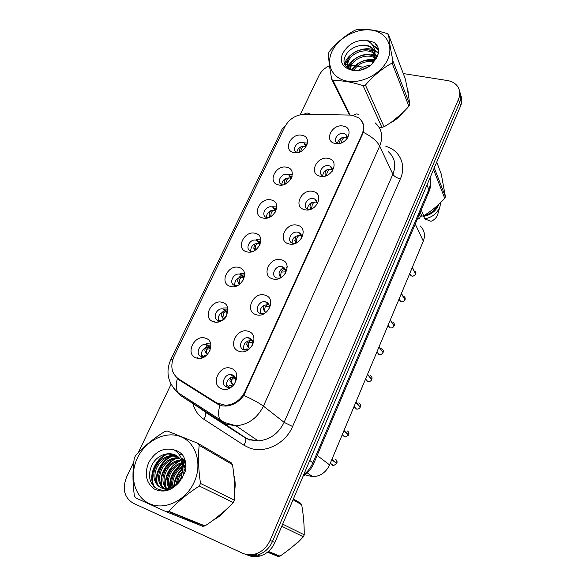 <?xml version="1.0" encoding="UTF-8"?>
<svg xmlns="http://www.w3.org/2000/svg" width="586" height="586" viewBox="0 0 586 586"><rect width="100%" height="100%" fill="white"/><g stroke="black" fill="none" stroke-linecap="round" stroke-linejoin="round"><path stroke-width="0.88" d="M278.431 184.883C266.989 182.627 275.779 164.329 286.796 167.274C298.34 169.332 289.587 187.96 278.431 184.883M290.824 179.228C291.052 177.206 290.326 175.719 288.649 174.782L287.55 174.394C281.588 172.731 276.013 182.217 281.602 184.561L282.628 184.912M262.711 217.955C251.248 215.458 260.228 196.764 271.267 199.958C282.84 202.243 273.889 221.288 262.711 217.955M275.347 212.095C275.64 209.781 274.797 208.147 272.82 207.195L272.116 206.968C265.883 205.107 260.323 215.436 266.462 217.523L267.817 217.838M246.647 251.768C235.162 249.021 244.34 229.91 255.393 233.367C266.989 235.894 257.84 255.371 246.647 251.768M259.525 245.68C259.884 243.051 258.917 241.271 256.624 240.341L256.338 240.26C249.819 238.187 244.303 249.424 251.006 251.196L252.742 251.423M230.21 286.349C218.703 283.338 228.093 263.803 239.154 267.524C250.786 270.314 241.417 290.231 230.21 286.349M243.351 279.998C243.769 277.134 242.729 275.23 240.216 274.299L240.04 274.255C233.418 272.248 228.115 283.785 234.898 285.521L237.374 285.668M213.407 321.721C201.877 318.44 211.48 298.457 222.555 302.464C234.202 305.511 224.621 325.897 213.407 321.721M223.72 309.108L223.083 308.954C216.483 307.452 211.766 318.791 218.285 320.586L219.076 320.776C225.72 322.11 230.188 310.792 223.72 309.108M196.207 357.907C184.663 354.347 194.486 333.903 205.569 338.21C217.238 341.528 207.437 362.39 196.207 357.907M209.898 350.911C210.396 347.857 209.378 345.791 206.851 344.715L205.737 344.473C199.196 343.455 195.013 354.603 201.284 356.456L205.605 356.156M293.806 152.528C282.393 150.499 290.993 132.597 301.995 135.293C313.51 137.131 304.947 155.356 293.806 152.528M305.973 147.064L304.105 143.072L302.654 142.515C296.948 141.043 291.389 149.767 296.45 152.301L297.183 152.631M320.081 176.218C308.214 173.983 316.865 155.495 328.314 158.418C340.29 160.439 331.676 179.279 320.081 176.218M332.181 171.317C332.709 169.083 332.072 167.391 330.284 166.234L328.841 165.684C322.842 164.073 317.231 173.207 322.637 175.815L323.97 176.305M304.61 209.663C292.707 207.18 301.556 188.274 313.027 191.461C325.04 193.724 316.235 212.989 304.61 209.663M316.894 204.675C317.575 202.082 316.836 200.185 314.675 198.976L313.649 198.617C307.357 196.808 301.753 206.807 307.767 209.173L309.533 209.612M288.788 243.864C276.856 241.132 285.902 221.801 297.402 225.251C309.445 227.764 300.435 247.468 288.788 243.864M301.241 238.81C302.12 235.821 301.263 233.704 298.684 232.466L298.12 232.283C291.506 230.254 285.953 241.212 292.59 243.263L294.883 243.564M272.6 278.855C260.645 275.852 269.897 256.082 281.412 259.81C293.491 262.579 284.269 282.745 272.6 278.855M285.206 273.765C286.32 270.329 285.353 267.985 282.298 266.74L282.232 266.725C275.347 264.469 269.846 276.306 276.995 278.079L280.02 278.123M256.038 314.653C244.054 311.378 253.526 291.147 265.055 295.168C277.163 298.208 267.721 318.843 256.038 314.653M268.747 309.606C270.139 305.907 269.216 303.358 265.985 301.951L265.524 301.834C258.646 300.061 253.738 311.73 260.624 313.569L264.923 313.254M239.088 351.3C227.082 347.725 236.766 327.025 248.318 331.346C260.448 334.672 250.793 355.805 239.088 351.3M251.768 346.473C253.599 342.488 252.8 339.66 249.358 337.99L248.361 337.77C241.542 336.562 237.271 347.996 243.871 349.886C242.882 344.253 245.314 341.089 251.204 340.4L252.317 340.671M221.735 388.811C209.707 384.936 219.625 363.752 231.184 368.389C243.344 372.007 233.448 393.646 221.735 388.811M232.342 374.886L230.803 374.586C224.101 373.912 220.395 385.112 226.723 387.053L228.445 387.375C235.169 387.866 238.612 376.71 232.342 374.886M335.214 143.511C323.377 141.504 331.844 123.419 343.264 126.093C355.211 127.895 346.787 146.317 335.214 143.511M347.124 138.699C347.513 136.787 346.978 135.293 345.513 134.209L343.704 133.462C337.976 132.04 332.387 140.391 337.228 143.182L338.913 143.856M210.44 343.059L206.565 343.257M197.672 357.489L197.943 358.317M227.698 307.899L223.522 307.98M214.395 321.487L214.527 322M244.509 273.515L240.084 273.486M260.873 239.872L256.272 239.747M276.826 206.946L272.087 206.748M292.37 174.709L287.711 174.43M307.533 143.138L303.431 142.742M281.72 184.612C282.393 180.027 285.133 177.807 289.938 177.954L291.264 178.474M266.505 218.117L266.418 217.736M266.374 217.487C266.806 212.579 269.56 210.198 274.636 210.345L275.962 210.901M250.976 251.907L250.757 251.284M250.713 251.094C250.874 245.856 253.635 243.307 258.997 243.446L260.294 244.018M235.162 286.437L234.766 285.543M234.744 285.477C234.554 279.998 237.249 277.251 242.838 277.237L244.223 277.837M219.047 321.707L218.512 320.798M218.446 320.637C217.816 315.114 220.343 312.148 226.035 311.723L227.749 312.382M202.61 357.753L202.082 357.086M201.818 356.61C200.734 351.058 203.078 347.864 208.843 347.022L210.85 347.681M296.772 152.463C297.651 148.185 300.362 146.112 304.91 146.251L306.002 146.617M322.637 175.815C323.413 171.332 326.197 169.171 330.98 169.354L332.379 169.889M307.504 209.048C308.053 204.228 310.858 201.914 315.913 202.097L317.151 202.573M292.077 243.051C292.348 237.879 295.161 235.389 300.515 235.572L301.548 235.968M260.279 313.444C259.759 307.833 262.403 304.918 268.212 304.691L269.15 304.984M227.17 387.192C225.654 381.552 227.866 378.146 233.807 376.981L235.045 377.186M337.463 143.321C338.444 139.153 341.191 137.146 345.718 137.314L347.249 137.886M349.695 115.061L352.655 115.354L358.72 117.925C363.657 122.027 364.778 127.448 362.075 134.187L244.904 391.756C240.597 400.135 234.136 404.648 225.522 405.285L216.674 402.897L178.503 378.878C171.559 373.56 170.043 366.14 173.961 356.625L284.899 126.657C289.33 118.811 295.996 114.666 304.903 114.233L349.695 115.061M420.03 225.852C424.454 229.954 425.553 235.045 423.319 241.139L329.596 464.903C326.094 472.272 320.513 476.22 312.858 476.755L305.028 474.807M243.871 349.886L245.051 350.135L249.651 348.795M284.774 269.802L285.55 270.095M185.835 464.28L184.898 465.174M182.898 467.306C178.151 472.821 175.06 479.15 173.624 486.285M184.063 517.797L189.088 520.808L196.874 522.946M188.384 520.06L191.417 521.723M360.302 119.332C363.547 122.621 364.573 126.957 363.386 132.348L243.776 395.367C238.985 401.945 232.979 405.519 225.764 406.083L222.365 405.878L217.23 403.93L179.104 379.926L177.338 378.607L173.119 372.542M245.131 554.166C249.035 555.909 253.152 556.217 257.474 555.081C264.279 553.023 269.282 548.481 272.475 541.464L459.563 102.609C461.167 98.704 461.189 95.049 459.644 91.628C461.189 95.049 461.167 98.704 459.563 102.609L272.475 541.464C269.282 548.481 264.279 553.023 257.474 555.081C253.152 556.217 249.035 555.909 245.131 554.166M389.858 123.177C395.294 120.46 399.755 116.812 403.241 112.234M408.882 98.126L407.233 88.464M213.839 519.731C218.739 517.24 222.988 513.724 226.577 509.175M234.634 490.98C235.543 485.435 235.286 480.146 233.851 475.114M133.806 462.002L126.642 476.953C122.027 488.885 124.247 497.653 133.308 503.257L242.538 553.206C246.457 554.949 250.596 555.257 254.947 554.122C261.796 552.041 266.828 547.471 270.051 540.409L458.53 99.181C460.515 94.192 460.076 89.761 457.212 85.886C454.912 83.036 451.689 81.264 447.536 80.568L403.256 73.543M363.122 67.178L357.116 66.225M355.482 65.969L351.373 65.317M350.252 65.141L347.666 64.731M347.11 64.643L345.029 64.314M329.486 65.639C324.607 68.02 321.062 71.404 318.857 75.799L300.303 114.519M171.053 384.27L138.223 452.78M408.2 91.094L407.475 89.739M247.695 555.125C251.577 556.854 255.672 557.161 259.972 556.041C266.733 553.99 271.699 549.478 274.871 542.504L460.589 106C462.178 102.118 462.208 98.477 460.669 95.071M318.85 197.541L318.301 198.727M303.189 231.595L302.94 232.137M287.177 266.432L286.525 267.853M270.783 302.083L270.461 302.779M409.819 273.706L410.837 275.596L411.746 276.028C413.489 276.321 414.815 275.698 415.716 274.145L415.708 274.167M346.7 135.461L346.143 135.417M341.535 137.9C340.063 139.944 339.477 141.614 339.785 142.911L339.917 143.365M415.584 273.896L412.354 267.319M347.212 138.23L345.696 137.373C344.275 137.153 343.074 138.04 342.07 140.017L341.162 142.852M415.716 274.145L412.251 267.56M415.913 272.322L415.818 273.918L415.005 270.966M304.896 144.383L307.115 144.779M305.995 146.837L304.903 146.317C303.533 146.09 302.383 146.947 301.468 148.888L300.684 151.554M299.783 151.964L299.431 151.693C299.072 150.426 299.607 148.771 301.043 146.734M399.088 299.395L401.007 301.724C402.758 302.046 404.091 301.424 405.007 299.849L404.992 299.871M331.573 167.384L330.951 167.384M326.71 169.925C325.333 171.903 324.798 173.493 325.12 174.709L325.508 175.954M404.845 299.585L401.447 293.359M332.372 170.196L330.958 169.413C329.537 169.171 328.336 170.021 327.347 171.969L326.468 175.119M398.985 299.226L401.014 301.731C404.325 302.046 405.278 299.512 405.007 299.864L401.344 293.608M388.181 325.538L390.086 327.86C391.844 328.211 393.184 327.581 394.107 325.984L394.1 326.006M316.088 200.031L315.4 200.097M311.562 202.653C310.28 204.558 309.804 206.067 310.14 207.202L310.829 209.224M393.924 325.699L390.349 319.846M311.715 208.865L310.14 207.202M317.165 202.837L315.891 202.163C314.47 201.884 313.276 202.705 312.301 204.617L311.576 208.396M388.049 325.347L390.093 327.867C391.822 328.226 393.162 327.611 394.114 325.999L390.247 320.103M394.275 323.89L394.217 325.735C394.649 324.27 394.239 323.15 393.001 322.381M383.032 352.567L383.024 352.589C382.065 354.215 380.717 354.83 378.988 354.442C380.746 354.816 382.094 354.193 383.032 352.567L378.959 347.051M300.23 233.44L299.49 233.58M296.084 236.107L294.824 240.414L296.201 243.029M382.797 352.259L379.061 346.795M296.641 242.809L296.252 241.674L294.824 240.414M301.578 236.18L300.493 235.638C299.065 235.33 297.878 236.114 296.926 237.989L296.252 241.674M295.93 243.153L295.622 242.516M383.171 350.325L383.134 352.318C383.596 350.692 383.112 349.505 381.691 348.751M367.686 381.471L367.73 381.486C369.48 381.86 370.828 381.237 371.758 379.603L367.473 374.469M284.005 267.634L283.221 267.861M283.185 267.875C280.071 269.897 278.731 272.05 279.156 274.343L280.02 276.394M371.48 379.267L367.583 374.212M281.346 277.632L280.584 275.698L279.17 274.365L280.584 275.698M285.587 270.256L284.752 269.86C283.324 269.523 282.137 270.278 281.199 272.109L280.577 275.669M281.199 272.109L285.69 271.838M280.613 277.332L280.02 276.387L281.199 277.5M289.499 176.064L292.084 176.393M290.883 178.459L289.924 178.019C288.554 177.763 287.411 178.591 286.51 180.503L285.756 183.447M285.492 183.953L284.54 183.162C284.166 181.953 284.65 180.371 285.997 178.415M284.54 183.162L284.921 184.209M273.757 208.455L276.665 208.66M270.717 216.622L269.318 215.304C268.937 214.168 269.37 212.659 270.622 210.784M275.405 210.748L274.622 210.403C273.244 210.125 272.116 210.923 271.23 212.799L270.673 216.49M269.318 215.304L270.007 217.01M257.672 241.6L260.858 241.622M255.393 250.09L253.767 248.127L254.91 243.857M259.554 243.739L258.983 243.505C257.606 243.197 256.485 243.959 255.613 245.798L255.115 249.402M255.1 249.38L253.767 248.127L254.676 250.193M332.101 51.238C325.56 64.607 332.43 78.722 347.359 81.161C362.192 83.798 381.361 73.646 387.602 59.691C394.07 45.774 386.123 31.988 371.282 30.098C356.522 28.003 338.43 37.826 332.101 51.238M379.061 127.265L381.904 127.367L384.057 126.759C393.038 121.712 401.322 114.878 408.896 106.249L409.717 104.396C408.955 97.73 407.512 89.328 405.387 79.198L388.621 34.83L387.229 33.622C376.219 30.098 366.25 28.721 357.314 29.49L355.101 30.179C345.564 35.211 336.994 42.28 329.391 51.392L328.49 53.275C328.585 59.867 329.684 68.569 331.771 79.396L333.09 80.656L350.01 114.812M381.904 127.367L363.144 85.732C351.988 82.018 341.975 80.326 333.09 80.656M363.144 85.732L365.437 85.058L384.057 126.759M408.896 106.249L392.085 63.061C382.387 68.32 373.509 75.653 365.437 85.058M392.085 63.061L392.979 61.105L409.717 104.396M370.198 65.28C365.43 65.742 361.481 67.485 358.346 70.518M367.854 66.987L361.108 69.976M373.839 60.746C364.99 59.047 358.112 61.838 353.19 69.111L352.611 70.349M373.326 61.764C364.785 60.666 358.266 63.537 353.776 70.393L353.702 70.532M376.388 58.234L375.641 57.582M374.974 57.084C368.089 51.964 354.633 56.102 350.831 63.918L349.483 69.273M376.029 58.783L375.531 58.417M374.798 57.948C367.796 53.516 355.072 57.706 351.424 65.222L350.098 69.558M376.915 57.355L375.531 54.461M375.084 53.861L374.483 53.179C368.206 46.089 352.662 49.993 348.436 58.637C346.333 62.834 346.648 66.357 349.359 69.207M376.945 57.311L375.641 55.209M375.135 54.63L375.033 54.52C368.77 47.444 353.255 51.326 349.036 59.97C347.359 63.259 347.22 66.196 348.626 68.796M372.484 63.163L374.117 60.102L374.981 53.136L372.418 48.162C369.004 45.129 364.514 44.353 358.94 45.825L358.537 45.935C352.867 47.415 348.677 50.381 345.982 54.828C336.518 70.415 363.408 77.235 374.212 61.098L378.541 53.436C379.025 49.356 377.933 45.95 375.26 43.225L374.403 42.456L366.14 40.258C355.907 39.899 348.223 44.118 343.081 52.908C333.822 70.108 362.712 78.187 374.212 61.098M375.201 59.919L374.967 52.454M374.637 51.707L372.813 49.107C369.261 45.752 364.639 44.661 358.94 45.825M366.14 40.258C371.81 42.624 374.754 46.917 374.981 53.136M349.351 114.805L331.771 79.396M388.621 34.83C389.236 41.298 390.694 50.059 392.979 61.105M374.102 60.124L369.759 60.08M354.325 67.346L351.981 70.203M377.428 56.388L375.677 55.699M375.135 55.531L367.891 54.828M351.768 62.424L347.879 68.284M378.578 53.15L374.82 50.872M374.198 50.623L365.986 49.495M349.19 57.406L344.949 64.592M378.578 50.066L372.828 45.562M377.882 47.239L374.403 42.456M374.329 59.538C364.507 58.915 356.852 62.409 351.38 70.034M377.626 55.956L375.626 55.113M375.143 54.952C365.605 51.744 351.717 57.853 347.894 66.929M347.82 67.097L347.461 67.954M378.615 52.747L374.718 50.279M373.817 49.913C363.386 45.73 347.337 53.443 344.671 63.845M378.527 49.7L377.23 48.103L372.264 44.756M137.439 457.937C128.942 475.356 134.223 496.855 149.467 503.667C164.578 510.743 185.909 500.605 194.171 482.19C202.653 463.863 196.039 442.628 180.825 436.724C165.721 430.542 145.724 440.423 137.439 457.937M197.878 443.316L167.244 430.974L164.864 431.464C153.283 438.658 143.489 446.737 135.498 455.718L134.319 458.171C132.509 469.701 132.531 482.234 134.377 495.763L135.586 497.844L166.248 511.739L168.731 511.292L205.012 525.906C215.831 518.808 225.244 511.029 233.25 502.576L234.312 500.188C235.074 488.922 234.473 477.077 232.495 464.647L231.236 462.764L197.878 443.316L199.181 445.316C197.987 456.86 198.427 469.569 200.5 483.443L234.312 500.188M233.25 502.576L199.328 486.021C187.469 493.654 177.272 502.077 168.731 511.292M199.328 486.021L200.5 483.443M166.248 511.739L202.69 526.309L205.012 525.906M185.85 468.69L184.048 469.84M182.869 470.778L178.056 476.836L175.917 484.571M185.711 469.921L183.975 471.225M182.642 472.47L179.104 477.341L177.126 483.421M185.887 464.888L183.652 465.628M182.788 466.017C179.016 467.84 176.034 470.763 173.844 474.785C171.727 479.055 171.134 483.172 172.072 487.156M185.93 465.716L183.828 466.551M182.883 467.035C179.558 468.881 176.899 471.635 174.906 475.305C172.965 479.202 172.306 483.003 172.951 486.688M184.905 462.237L182.664 462.508M182.012 462.647C176.606 464.075 172.452 467.43 169.552 472.704C166.812 478.301 166.585 483.509 168.871 488.321M185.257 462.83L183.066 463.189M182.253 463.401C177.236 464.976 173.361 468.251 170.629 473.224C168.043 478.498 167.706 483.465 169.632 488.116M185.125 460.479L183.982 460.222M183.337 460.127L181.953 460.01M180.803 460.01L180.393 460.032C173.764 460.786 168.687 464.302 165.179 470.58C161.575 478.418 162.293 484.9 167.34 490.028M185.22 460.816L184.414 460.684M183.755 460.611L182.114 460.559M181.14 460.618C174.657 461.468 169.706 464.969 166.278 471.115C162.835 478.484 163.34 484.747 167.794 489.918M185.022 460.098L182.107 458.611M179.279 457.893L176.086 457.776C169.398 458.538 164.278 462.09 160.725 468.419C156.477 478.879 158.462 486.124 166.673 490.16M184.986 460.003L182.598 458.985M181.997 458.801L181.47 458.67M179.682 458.384L177.17 458.347C170.497 459.109 165.391 462.647 161.846 468.961C157.759 478.594 159.333 485.669 166.563 490.182M185.791 463.9L181.286 458.23M177.47 456.208L171.698 455.476C164.959 456.252 159.788 459.827 156.184 466.214C149.789 477.392 157.158 490.951 168.182 488.475C174.093 487.142 178.488 483.267 181.374 476.85L182.913 467.701C181.872 458.289 176.994 453.615 168.285 453.681L166.688 453.923C160.498 454.985 155.671 458.457 152.214 464.332C147.54 474.682 148.925 482.725 156.367 488.468C164.812 492.365 172.687 489.94 179.997 481.201L185.484 471.305C186.59 464.998 185.608 459.519 182.539 454.853C180.239 452.363 177.455 450.722 174.203 449.931C163.604 447.177 155.078 451.447 148.624 462.72C144.229 473.979 146.09 482.732 154.206 488.966C163.545 493.324 172.145 490.731 179.997 481.201M185.506 462.076L181.191 458.01M177.946 456.589L172.804 456.055C166.072 456.824 160.916 460.398 157.326 466.771C150.954 477.927 158.315 491.456 169.317 488.98L168.182 488.475M181.792 478.909L182.48 477.392C184.568 471.986 184.575 466.917 182.517 462.171M175.91 455.19L167.113 453.85M169.208 488.936L169.486 489.391M174.203 449.931C180.136 453.806 183.044 459.732 182.913 467.701M232.495 464.647L199.181 445.316M185.938 466.588L183.997 467.98M182.949 468.859C177.91 473.51 175.053 479.15 174.394 485.765M184.751 462.889L183.125 463.709M182.444 464.097C173.822 469.979 169.757 477.927 170.226 487.926M180.737 460.655C170.819 464.683 163.758 478.073 166.219 487.97M178.188 457.776L176.979 458.245M176.65 458.384C166.527 462.427 159.304 476.074 161.846 486.116M182.056 454.348L179.572 454.348M173.998 455.49L172.687 455.996M172.489 456.076C162.154 460.127 154.77 474.037 157.385 484.219M168.255 453.725C155.708 458.589 148.258 476.652 154.689 487.274M185.938 466.009L183.938 467.372M182.935 468.163C177.411 473.048 174.379 479.04 173.837 486.146M182.312 463.607C173.295 469.576 169.105 477.737 169.735 488.087M179.067 460.933C169.178 466.991 164.651 475.568 165.486 486.666M177.009 457.739L176.452 457.966M174.987 458.64C164.842 464.786 160.212 473.517 161.099 484.842M174.987 454.729L172.145 455.71M170.826 456.311C161.443 460.589 154.675 473.363 156.63 482.974M166.6 453.938C154.902 459.219 148.06 476.191 153.832 486.497M408.618 92.881L407.907 91.211M391.697 121.925L401.747 113.684M408.632 96.522L407.526 90.017M418.741 215.795L421.913 216.146L423.751 215.685C431.252 211.187 438.247 205.408 444.752 198.346L445.426 196.728L441.287 174.159L436.724 162.095M424.337 215.326C430.249 214.029 434.526 210.857 437.178 205.811M423.912 215.589L423.583 216.366C431.128 214.923 436.211 210.901 438.833 204.302M423.583 216.366L424.784 218.842C432.505 217.311 437.588 213.136 440.035 206.323L440.584 202.624M424.696 218.856L431.047 221.31C434.468 219.867 436.695 217.545 437.742 214.344L440.035 206.323M444.752 198.346L433.545 169.566M434.263 167.874L445.426 196.728M421.209 209.986L423.751 215.685M421.913 216.146L420.199 212.352M420.558 216.007L419.459 218.593L417.781 218.073M191.769 521.481L194.786 522.624M185.476 518.361L189.241 520.471L195.438 522.368M215.67 518.354L224.826 510.765M234.627 488.665L234.063 477.312M267.494 552.217L278.057 556.436L280.02 556.121C288.766 550.151 296.56 543.713 303.387 536.805L304.222 534.806C304.324 525.21 303.482 515.197 301.695 504.788L300.574 503.176L293.388 498.986M294.311 545.244L299.776 540.329M297.783 542.577L302.823 537.369M303.387 536.805L281.785 526.265M282.686 524.14L304.222 534.806M268.417 551.455L280.02 556.121M301.695 504.788L293.051 499.77M182.92 467.745C178.386 473.085 175.404 479.187 173.976 486.05M354.442 407.167L356.515 409.065C358.178 409.306 359.438 408.654 360.302 407.109L360.295 407.123M264.828 311.781L265.583 312.726M267.414 302.647L266.593 302.969M264.081 305.299L263.114 308.976L265.626 312.785M260.58 313.554L261.092 313.554M359.936 406.735L355.9 402.106M264.169 313.525L263.334 313.158L261.986 313.744M265.385 312.338L264.564 310.485L263.158 309.086M269.186 305.101L268.644 304.874C267.216 304.5 266.037 305.218 265.121 307.005L264.564 310.485M265.121 307.005L269.018 306.471L269.428 306.91M264.696 311.913L264.066 311.027M354.047 406.523L356.515 409.065C358.156 409.321 359.416 408.676 360.302 407.116L355.79 402.377M342.935 435.552L345.11 437.105L348.641 435.098L343.894 430.769M248.479 347.22L248.889 347.652M250.449 338.503L249.614 338.928M247.534 341.074L246.706 344.407L249.709 348.685M243.732 349.498L244.67 349.168M348.165 434.666L344.011 430.498M248.706 349.424L246.918 348.802L245.351 349.901M249.057 347.835L246.779 344.59M252.354 340.752L252.17 340.686C250.735 340.283 249.57 340.957 248.669 342.707L248.178 346.07M248.669 342.707L252.119 342.114M248.42 347.278L247.753 346.451M331.324 464.434L333.493 465.614L336.774 463.577L331.786 459.673M233.111 375.23L232.283 375.758M230.613 377.684L229.917 380.658L233.47 385.229M226.723 386.203L227.873 385.603M336.122 463.065L331.903 459.395M232.503 386.035L230.122 385.273L228.445 386.592L228.247 387.368M232.356 384.145L230.027 380.922M235.096 377.274C233.741 376.974 232.657 377.626 231.836 379.23L231.411 382.475M231.836 379.23L234.832 378.615M231.726 383.434L231.06 382.687M336.708 460.53L336.877 463.299C337.404 461.394 336.84 460.032 335.207 459.219M239.762 284.225L237.835 281.61C236.707 279.72 240.831 273.706 244.384 275.208L244.633 275.288M243.307 277.456L243 277.346C241.615 277.002 240.502 277.727 239.652 279.529L239.213 283.038M237.872 285.565L236.905 285.719M235.345 285.983L234.59 286.554M239.498 284.598L238.846 283.683L239.549 284.386M237.879 281.712L238.846 283.683M223.793 319.033L221.552 315.839C221.435 312.126 223.581 310.082 227.976 309.701M226.65 311.942C225.273 311.569 224.167 312.257 223.332 314.015L222.958 317.414M222.204 320.249L220.16 320.718M219.545 320.447L218.593 320.681M218.49 320.776L217.809 321.992M223.354 318.784L222.658 317.92L223.413 318.718M221.64 316.022L222.658 317.92M206.814 353.702L207.473 354.508M207.334 354.288L204.91 350.838C204.77 347.454 206.755 345.469 210.872 344.898M209.605 347.234C208.36 347.044 207.371 347.725 206.646 349.285L206.338 352.574M206.646 349.285L209.876 348.692M206.477 355.687L205.056 355.277L203.283 356.391M202.888 355.629L201.43 356.508M201.401 356.552L200.91 358.214M205.027 351.109L206.111 352.919M178.503 378.878L188.209 385.654M216.674 402.897L220.094 405.3M244.904 391.756L245.497 392.217M362.075 134.187L362.463 134.963M415.247 224.042L423.319 241.139M317.165 455.454L329.596 464.903M249.607 439.625L249.49 440.057M385.866 146.339C399.725 150.119 406.662 165.04 400.355 178.92L292.59 426.505L284.107 422.338L392.876 174.254C396.422 165.084 394.898 157.568 388.32 151.693M292.59 426.505C285.382 444.049 264.088 454.201 248.706 447.653L243.886 445.177L203.913 419.312C198.412 415.642 194.779 410.464 193.021 403.791M219.882 405.226C218.197 411.255 218.19 415.994 219.867 419.459L222.248 422.206L244.999 437.39L248.874 439.361L258.177 440.892C269.853 439.852 278.497 433.669 284.107 422.338L263.422 406.142C257.415 418.082 248.281 424.63 236.019 425.802L226.284 424.249L222.248 422.206L180.466 395.447L173.888 388.569M358.603 114.592C356.947 113.494 355.277 113.809 353.578 115.552M243.776 395.367C252.896 399.549 259.444 403.146 263.422 406.142L379.669 146.141C377.054 141.079 371.619 136.479 363.386 132.348M172.914 359.174L170.746 359.723C165.442 372.066 167.823 383.024 177.888 392.605L180.466 395.447L245.563 438.042C246.259 439.815 245.695 442.196 243.886 445.177M170.892 359.423L282.203 128.949L285.17 126.129M177.338 378.607C175.844 384.453 176.027 389.119 177.888 392.605L224.445 422.455L236.019 425.802L258.177 440.892L249.314 439.786L245.563 438.042L205.393 412.28C206.184 414.075 205.693 416.419 203.913 419.312M309.906 114.08C308.038 112.68 306.141 112.732 304.2 114.233M375.069 122.811C381.911 128.81 383.442 136.589 379.669 146.141L392.876 174.254C394.202 176.393 396.693 177.954 400.355 178.92M192.933 403.432L192.633 402.033M270.051 540.409L274.871 542.504M458.53 99.181L460.589 106M204.221 411.24L202.236 409.914M303.709 474.726C307.782 471.525 310.851 467.525 312.917 462.728L428.82 189.52C430.498 185.476 430.93 181.514 430.117 177.624M426.96 185.037L428.82 189.52L428.864 191.922M430.314 178.693C431.193 183.052 430.754 187.359 428.996 191.615L313.722 463.577L309.789 460.45M410.742 275.413L409.966 273.984M346.809 135.652L346.509 136.12M340.283 143.277L339.785 142.911M305.511 145.401L306.148 144.449M400.201 301.255L399.242 299.651M405.109 299.607L404.106 296.457M331.91 167.926L331.573 168.46M326.351 175.675L325.12 174.709M389.507 327.523L388.335 325.765M316.689 200.917L316.323 201.511M378.651 354.222L377.245 352.354M301.123 234.649L300.735 235.279M371.868 379.347C372.352 377.56 371.788 376.307 370.169 375.582M285.214 269.157L284.803 269.78M290.363 177.353L291.205 176.086M274.9 209.986L275.933 208.411M259.1 243.322L260.33 241.439M354.655 407.387L354.53 407.021M360.405 406.845C360.903 405.014 360.339 403.725 358.705 402.978M268.93 304.442L268.644 304.874M343.235 435.816L342.898 435.127M344.986 436.995L344.583 436.878M348.743 434.827C349.256 432.959 348.692 431.633 347.059 430.849M331.874 464.859L331.097 463.775M333.361 465.518L332.687 465.35M243 277.346L244.384 275.208M226.687 311.884L227.983 309.884M209.971 347.271L210.945 345.747M210.572 343.455L210.022 343M251.519 251.79L251.05 251.248M242.838 277.237L240.04 274.255M226.035 311.723L223.083 308.954M208.843 347.022L205.737 344.473M268.212 304.691L265.524 301.834M251.204 340.4L248.361 337.77M233.807 376.981L230.803 374.586M225.522 405.285L226.57 406.032M307.247 472.902L312.858 476.755M347.264 137.564L345.513 134.209M284.84 269.824L282.298 266.74M301.079 235.755L298.684 232.466M316.938 202.463L314.675 198.976M332.379 169.845L330.284 166.234M306.002 146.214L304.105 143.072M203.437 357.416L202.558 356.72M219.823 321.45L219.076 320.776M235.843 286.254L235.22 285.609M259.276 243.527L256.624 240.341M275.332 210.579L272.82 207.195M290.868 178.107L288.649 174.782M254.947 554.122L259.972 556.041M200.91 408.537L199.203 406.237M313.722 463.577C311.452 468.807 307.914 473.005 303.101 476.154M409.739 273.559L410.837 275.596L411.753 276.028C412.178 276.885 416.192 274.79 415.716 274.16M405.19 297.893L405.109 299.622M295.681 242.677L296.12 243.065M365.583 378.974L367.73 381.486C369.451 381.882 370.799 381.259 371.766 379.618M371.868 377.186L371.876 379.362M375.033 54.52L374.483 53.179M372.813 49.107L372.418 48.162M377.501 48.785L377.23 48.103M185.051 462.479L184.619 462.251M181.001 460.354L180.393 460.032M177.17 458.347L176.086 457.776M172.804 456.055L171.698 455.476M204.499 526.016L168.189 511.41M279.588 556.202L268.212 551.631M263.114 308.976L264.513 310.346M360.361 404.501L360.412 406.86M342.297 434.585L345.11 437.105L348.641 435.098M246.706 344.407L248.076 345.821M348.641 432.27L348.751 434.834M330.321 463.182L333.493 465.614L336.774 463.577M229.917 380.658L231.265 382.123M237.835 281.61L239.154 282.892M221.552 315.839L222.848 317.165M204.91 350.846L206.177 352.208"/></g></svg>
